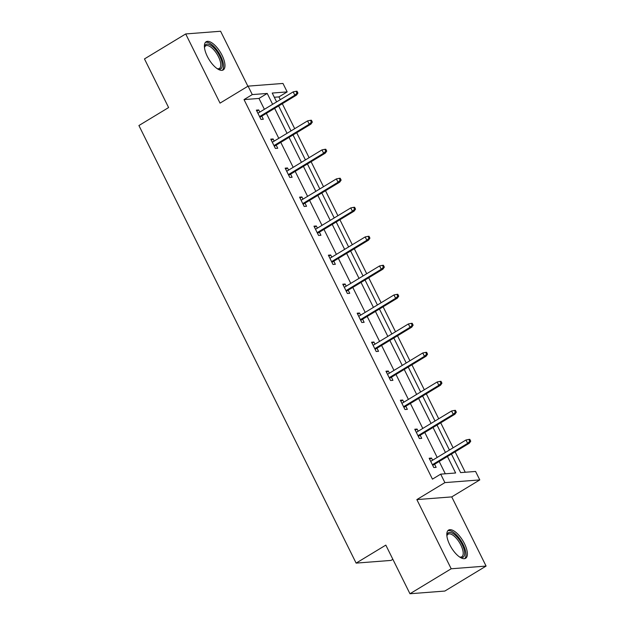 <?xml version="1.0" encoding="UTF-8"?>
<svg xmlns="http://www.w3.org/2000/svg" width="625" height="625" viewBox="0 0 625 625"><rect width="100%" height="100%" fill="white"/><g stroke="black" fill="none" stroke-linecap="round" stroke-linejoin="round"><path stroke-width="0.94" d="M449.742 544.75A16.477 6.727 -121.2 0 1 448.562 530.086A16.477 6.727 -121.2 0 1 464.453 543.609A16.477 6.727 -121.2 0 1 465.633 558.273A16.477 6.727 -121.2 0 1 449.742 544.75M207.328 56.406A16.477 6.727 -121.2 0 1 206.148 41.75A16.477 6.727 -121.2 0 1 222.039 55.273A16.477 6.727 -121.2 0 1 223.219 69.938A16.477 6.727 -121.2 0 1 207.328 56.406M247.891 86.25L220.594 31.25L185.703 33.945L220.039 103.125L248.078 86.133L282.969 83.445L287.172 91.906L272.227 93.055L276.617 101.906M409.961 593.75L451.195 568.773L486.086 566.078L444.852 591.055L409.961 593.75L385.82 545.117L356.125 563.109L138.914 125.539L168.609 107.555L144.469 58.922L185.703 33.945M280.305 99.672L278.922 96.898L287.172 91.906M465.25 472.25L455.117 451.828M453.109 447.797L440.711 422.82M438.711 418.781L426.312 393.812M424.312 389.773L411.914 364.797M409.906 360.766L397.508 335.789M395.508 331.75L383.109 306.781M381.109 302.742L368.711 277.773M366.703 273.734L354.312 248.758M352.305 244.727L339.906 219.75M337.906 215.711L325.508 190.742M323.5 186.703L311.109 161.727M309.102 157.695L296.703 132.719M294.703 128.68L282.305 103.711M451.43 454.063L460.633 472.609L475.578 471.453L479.781 479.914L444.891 482.609L440.688 474.148L455.641 472.992L447.438 456.477M486.086 566.078L451.742 496.898L479.781 479.914M392.859 559.297L391.023 560.414L356.125 563.109M415.25 430.195L417.125 429.063L414.773 429.242L419.391 438.539L421.742 438.359L420.203 435.25M417.125 429.063L418.195 431.211M386.445 372.18L388.328 371.039L385.969 371.219L390.586 380.516L392.945 380.336L391.398 377.227M388.328 371.039L389.398 373.188M357.641 314.156L359.523 313.016L357.172 313.203L361.781 322.5L364.141 322.32L362.602 319.203M359.523 313.016L360.594 315.172M328.844 256.141L330.727 255L328.367 255.18L332.984 264.477L335.344 264.297L333.797 261.188M330.727 255L331.789 257.148M300.039 198.117L301.922 196.977L299.562 197.156L304.18 206.461L306.539 206.273L304.992 203.164M301.922 196.977L302.992 199.133M271.242 140.102L273.125 138.961L270.766 139.141L275.383 148.438L277.734 148.258L276.195 145.148M273.125 138.961L274.188 141.109M445.305 473.789L439.195 461.477M437.188 457.438L424.789 432.469M422.789 428.43L410.391 403.453M408.391 399.422L395.992 374.445M393.984 370.406L381.594 345.438M379.586 341.398L367.188 316.422M365.188 312.391L352.789 287.414M350.781 283.375L338.391 258.406M336.383 254.367L323.984 229.398M321.984 225.359L309.586 200.383M307.586 196.352L295.188 171.375M293.18 167.336L280.789 142.367M278.781 138.328L266.383 113.352M264.383 109.32L258.977 98.438L244.031 99.594L432.445 479.141L440.688 474.148M256.836 111.086L258.719 109.945L256.359 110.133L260.977 119.43L263.336 119.242L261.789 116.133M258.719 109.945L259.789 112.102M285.641 169.109L287.523 167.969L285.164 168.148L289.781 177.445L292.141 177.266L290.594 174.156M287.523 167.969L288.594 170.117M314.445 227.125L316.32 225.984L313.969 226.172L318.578 235.469L320.938 235.289L319.398 232.18M316.32 225.984L317.391 228.141M343.242 285.148L345.125 284.008L342.766 284.188L347.383 293.492L349.742 293.305L348.195 290.195M345.125 284.008L346.195 286.156M372.047 343.172L373.93 342.031L371.57 342.211L376.188 351.508L378.539 351.328L377 348.219M373.93 342.031L374.992 344.18M400.844 401.188L402.727 400.047L400.367 400.234L404.984 409.531L407.344 409.344L405.797 406.234M402.727 400.047L403.797 402.203M429.648 459.211L431.531 458.07L429.172 458.25L433.789 467.547L436.148 467.367L434.602 464.258M431.531 458.07L432.594 460.219M244.031 99.594L252.281 94.594L248.078 86.133M451.742 496.898L416.852 499.594L451.195 568.773M416.852 499.594L444.891 482.609M272.625 104.32L267.227 93.445L252.281 94.594M445.438 452.445L433.039 427.469M431.039 423.43L418.641 398.461M416.633 394.422L404.234 369.453M402.234 365.414L389.836 340.438M387.836 336.406L375.438 311.43M373.43 307.391L361.039 282.422M359.031 278.383L346.633 253.406M344.633 249.375L332.234 224.398M330.227 220.359L317.836 195.391M315.828 191.352L303.43 166.383M301.43 162.344L289.031 137.367M287.031 133.328L274.633 108.359M278.625 105.945L291.016 130.914M293.023 134.953L305.422 159.922M307.422 163.961L319.82 188.938M321.82 192.969L334.219 217.945M336.227 221.984L348.617 246.953M350.625 250.992L363.023 275.969M365.023 280L377.422 304.977M379.43 309.016L391.82 333.984M393.828 338.023L406.227 362.992M408.227 367.031L420.625 392.008M422.625 396.039L435.023 421.016M437.031 425.055L449.43 450.023M278.922 96.898L274.312 97.258M258.977 98.438L267.227 93.445M259.914 117.273L296.531 95.094L294.828 95.227L259.57 116.586M296.984 93.156L297.93 93.078L297 91.219L296.062 91.297L296.984 93.156L294.828 95.227L293.172 91.875L257.906 113.242M296.531 95.094L297.93 93.078M296.062 91.297L293.172 91.875M274.312 146.289L310.93 124.102L309.234 124.234L273.969 145.594M311.383 122.164L312.328 122.094L311.406 120.227L310.461 120.305L311.383 122.164L309.234 124.234L307.57 120.891L272.305 142.25M310.93 124.102L312.328 122.094M310.461 120.305L307.57 120.891M288.711 175.297L325.328 153.117L323.633 153.242L288.367 174.609M325.789 151.172L326.727 151.102L325.805 149.242L324.859 149.312L325.789 151.172L323.633 153.242L321.969 149.898L286.711 171.258M325.328 153.117L326.727 151.102M324.859 149.312L321.969 149.898M204.477 47.586A14.258 5.82 -121.2 0 1 204.531 47.078A14.258 5.82 -121.2 0 1 204.789 46.016A14.258 5.82 -121.2 0 1 215.766 49.938A14.258 5.82 -121.2 0 1 221.945 67.266A14.258 5.82 -121.2 0 1 217.75 68.898A14.258 5.82 -121.2 0 1 217.281 68.711M217.219 68.672A13.203 5.391 58.8 0 0 219.383 68.43A13.203 5.391 58.8 0 0 220.484 66.977A13.203 5.391 58.8 0 0 216 52.586A13.203 5.391 58.8 0 0 205.703 45.852A13.203 5.391 58.8 0 0 204.602 47.305A13.203 5.391 58.8 0 0 204.492 47.656M222.312 70.289A16.367 6.68 58.8 0 0 223.219 68.844A16.367 6.68 58.8 0 0 218.055 51.578A16.367 6.68 58.8 0 0 205.414 42.391M446.891 535.922A14.258 5.82 -121.2 0 1 446.945 535.414A14.258 5.82 -121.2 0 1 447.203 534.352A14.258 5.82 -121.2 0 1 458.172 538.273A14.258 5.82 -121.2 0 1 464.359 555.602A14.258 5.82 -121.2 0 1 460.164 557.234A14.258 5.82 -121.2 0 1 459.688 557.047M459.633 557.008A13.203 5.391 58.8 0 0 461.797 556.766A13.203 5.391 58.8 0 0 462.898 555.312A13.203 5.391 58.8 0 0 458.414 540.922A13.203 5.391 58.8 0 0 448.117 534.188A13.203 5.391 58.8 0 0 447.008 535.641A13.203 5.391 58.8 0 0 446.898 535.992M464.727 558.625A16.367 6.68 58.8 0 0 465.625 557.18A16.367 6.68 58.8 0 0 460.469 539.914A16.367 6.68 58.8 0 0 447.828 530.727M303.109 204.305L339.734 182.125L338.031 182.258L302.773 203.617M340.188 180.18L341.133 180.109L340.203 178.25L339.266 178.32L340.188 180.18L338.031 182.258L336.375 178.906L301.109 200.273M339.734 182.125L341.133 180.109M339.266 178.32L336.375 178.906M317.516 233.32L354.133 211.133L352.438 211.266L317.172 232.625M354.586 209.195L355.531 209.117L354.609 207.258L353.664 207.336L354.586 209.195L352.438 211.266L350.773 207.914L315.508 229.281M354.133 211.133L355.531 209.117M353.664 207.336L350.773 207.914M331.914 262.328L368.531 240.141L366.836 240.273L331.57 261.641M368.984 238.203L369.93 238.133L369.008 236.273L368.062 236.344L368.984 238.203L366.836 240.273L365.172 236.93L329.914 258.289M368.531 240.141L369.93 238.133M368.062 236.344L365.172 236.93M346.312 291.336L382.93 269.156L381.234 269.281L345.977 290.648M383.391 267.211L384.328 267.141L383.406 265.281L382.469 265.352L383.391 267.211L381.234 269.281L379.578 265.938L344.312 287.297M382.93 269.156L384.328 267.141M382.469 265.352L379.578 265.938M360.719 320.344L397.336 298.164L395.633 298.297L360.375 319.656M397.789 296.227L398.734 296.148L397.812 294.289L396.867 294.367L397.789 296.227L395.633 298.297L393.977 294.945L358.711 316.312M397.336 298.164L398.734 296.148M396.867 294.367L393.977 294.945M375.117 349.359L411.734 327.172L410.039 327.305L374.773 348.664M412.188 325.234L413.133 325.164L412.211 323.305L411.266 323.375L412.188 325.234L410.039 327.305L408.375 323.961L373.109 345.32M411.734 327.172L413.133 325.164M411.266 323.375L408.375 323.961M389.516 378.367L426.133 356.188L424.438 356.312L389.172 377.68M426.594 354.242L427.531 354.172L426.609 352.312L425.664 352.383L426.594 354.242L424.438 356.312L422.773 352.969L387.516 374.328M426.133 356.188L427.531 354.172M425.664 352.383L422.773 352.969M403.922 407.375L440.539 385.195L438.836 385.328L403.578 406.687M440.992 383.25L441.937 383.18L441.008 381.32L440.07 381.391L440.992 383.25L438.836 385.328L437.18 381.977L401.914 403.344M440.539 385.195L441.937 383.18M440.07 381.391L437.18 381.977M418.32 436.391L454.938 414.203L453.242 414.336L417.977 435.695M455.391 412.266L456.336 412.188L455.414 410.328L454.469 410.406L455.391 412.266L453.242 414.336L451.578 410.984L416.312 432.352M454.938 414.203L456.336 412.188M454.469 410.406L451.578 410.984M432.719 465.398L469.336 443.211L467.641 443.344L432.375 464.711M469.789 441.273L470.734 441.203L469.812 439.344L468.867 439.414L469.789 441.273L467.641 443.344L465.977 440L430.719 461.359M469.336 443.211L470.734 441.203M468.867 439.414L465.977 440"/></g></svg>
